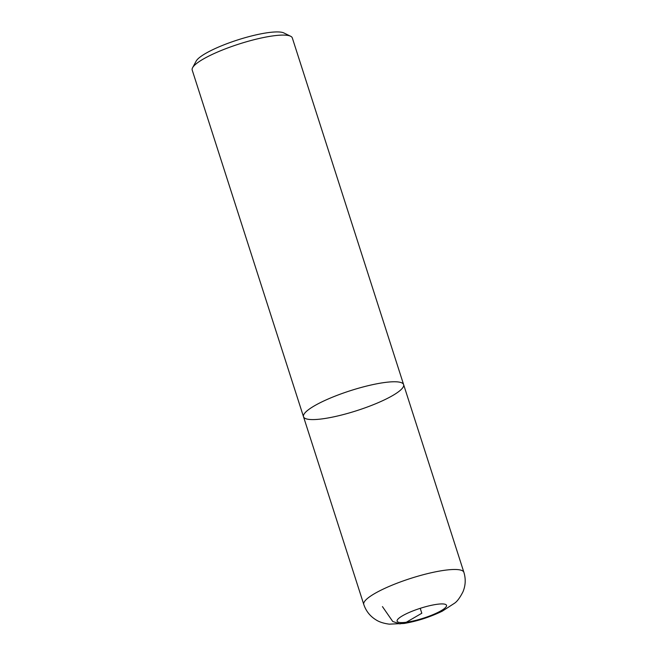 <?xml version="1.0" encoding="UTF-8"?>
<svg xmlns="http://www.w3.org/2000/svg" width="657" height="657" viewBox="0 0 657 657"><rect width="100%" height="100%" fill="white"/><g stroke="black" fill="none" stroke-linecap="round" stroke-linejoin="round"><path stroke-width="0.99" d="M292.316 37.934A52.568 10.479 162.2 0 0 290.616 36.242A52.568 10.479 162.2 0 0 239.058 44.027A52.568 10.479 162.2 0 0 192.6 67.712A52.568 10.479 162.2 0 0 192.205 70.077L303.509 416.743A52.568 10.479 162.2 0 0 322.176 418.879A52.568 10.479 162.2 0 0 376.691 403.324A52.568 10.479 162.2 0 0 403.62 384.608A52.568 10.479 162.2 0 0 350.362 390.693A52.568 10.479 162.2 0 0 303.509 416.743A52.568 10.479 -17.8 0 1 330.43 398.035A52.568 10.479 -17.8 0 1 384.945 382.473A52.568 10.479 -17.8 0 1 403.62 384.608L292.316 37.934M192.6 67.712L196.156 61.117A47.049 9.379 -17.8 0 1 237.735 39.921A47.049 9.379 -17.8 0 1 283.881 32.957L290.616 36.242M420.234 608.333L421.81 613.252L406.33 622.236L399.916 623.887L392.746 621.481L382.448 606.608M463.891 572.329C465.912 578.998 465.599 585.494 462.963 591.817C460.031 597.583 457.247 601.369 454.619 603.167L442.284 611.174C429.801 617.169 417.08 621.259 404.104 623.46L389.273 624.15C383.598 623.403 379.122 621.941 375.861 619.773C370.039 616.167 366.015 611.067 363.781 604.473A52.568 10.479 -17.8 0 1 390.701 585.757A52.568 10.479 -17.8 0 1 445.216 570.194A52.568 10.479 -17.8 0 1 463.891 572.329L403.62 384.608M437.299 604.268A25.935 5.174 162.2 0 0 397.354 619.937A25.935 5.174 162.2 0 0 430.787 615.552A25.935 5.174 162.2 0 0 437.299 604.268M363.781 604.473L303.509 416.743"/></g></svg>
